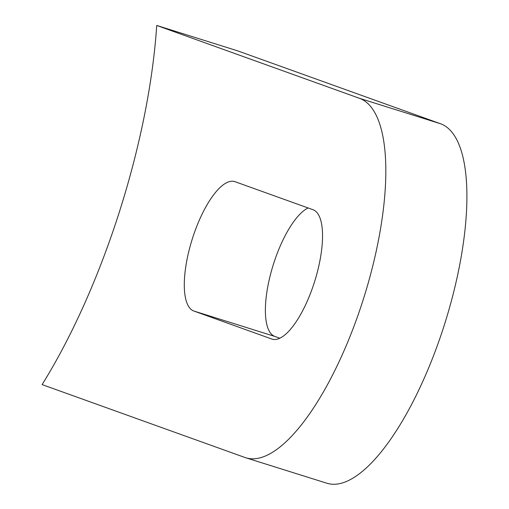 <?xml version="1.0" encoding="UTF-8"?>
<svg xmlns="http://www.w3.org/2000/svg" width="509" height="509" viewBox="0 0 509 509"><rect width="100%" height="100%" fill="white"/><g stroke="black" fill="none" stroke-linecap="round" stroke-linejoin="round"><path stroke-width="0.76" d="M156.715 25.45L237.798 50.9L440.59 123.77L359.507 98.326L156.715 25.45A319.722 109.791 107.4 0 1 42.094 384.6L244.886 457.47A188.515 64.738 -72.6 0 0 245.745 457.763A188.515 64.738 -72.6 0 0 363.566 298.548A188.515 64.738 -72.6 0 0 359.507 98.326M245.745 457.763L326.829 483.213A188.515 64.738 -72.6 0 0 444.65 323.991A188.515 64.738 -72.6 0 0 440.59 123.77M279.797 338.218L274.854 336.443A67.862 23.306 107.4 0 1 270.521 274.357A67.862 23.306 107.4 0 1 308.123 207.971M313.073 209.746A67.862 23.306 107.4 0 1 314.53 281.827A67.862 23.306 107.4 0 1 272.118 339.147A67.862 23.306 107.4 0 1 271.806 339.039L193.77 310.999A67.862 23.306 107.4 0 1 192.307 238.918A67.862 23.306 107.4 0 1 234.719 181.598A67.862 23.306 107.4 0 1 235.031 181.7L313.073 209.746M271.806 339.039L272.436 339.236M193.77 310.999L274.854 336.443"/></g></svg>
